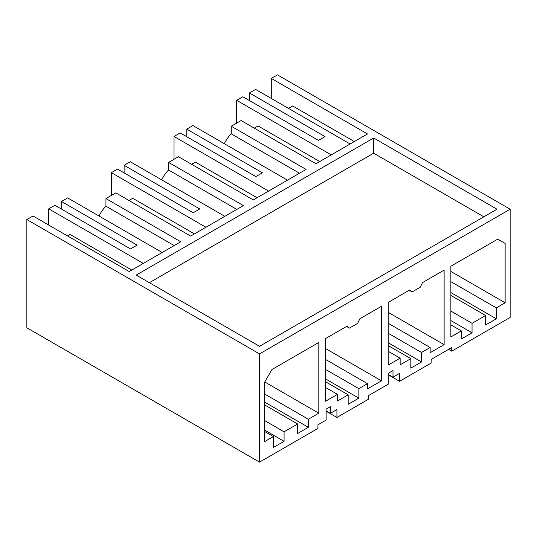<?xml version="1.0" encoding="UTF-8"?>
<svg xmlns="http://www.w3.org/2000/svg" width="537" height="537" viewBox="0 0 537 537"><rect width="100%" height="100%" fill="white"/><g stroke="black" fill="none" stroke-linecap="round" stroke-linejoin="round"><path stroke-width="0.81" d="M510.15 209.208L510.15 317.441L451.738 351.164L451.738 347.546L431.137 359.441L431.137 363.059L399.568 381.283L399.568 373.396L392.99 377.196L392.99 370.543L388.781 372.98L388.781 383.895L368.483 395.615L368.483 399.233L336.921 417.457L336.921 409.57L330.342 413.362L330.342 406.717L326.127 409.147L326.127 420.068L317.951 424.794L317.951 428.412L259.539 462.135L259.539 353.896L510.15 209.208L277.461 74.865L271.292 78.429L367.496 133.968L315.944 163.731L241.12 120.536L231.252 126.229L231.252 133.854A20.93 12.082 120 0 0 224.345 143.701M319.723 161.55L258.055 125.947L254.276 128.128M331.235 154.904L236.683 100.312L236.683 123.101M350.144 143.983L255.592 89.39L249.423 92.955L249.423 100.547M236.683 100.312L242.845 96.754L318.488 140.425L325.066 136.626L249.423 92.955M354.339 141.567L292.672 105.964L288.483 108.38M271.292 78.429L271.292 98.459M451.738 351.164L448.61 349.359M388.781 375.054L399.568 381.283M326.127 411.228L336.921 417.457M259.539 462.135L26.85 327.792L26.85 219.559L33.019 215.995L129.216 271.534L180.768 241.771L105.95 198.576L115.811 192.877L190.635 236.079L243.422 205.604L168.598 162.402L178.465 156.703L253.289 199.905L306.077 169.43L231.252 126.229M268.581 191.078L174.028 136.485L180.197 132.921L255.84 176.599L262.418 172.8L186.769 129.128L186.769 136.72M186.769 129.128L192.937 125.564L287.496 180.157M496.295 318.797L496.295 307.876L505.136 302.774L505.136 243.436L497.732 239.16L450.865 266.218L450.865 336.954L461.35 330.899L461.35 338.968L472.043 332.799L472.043 323.308L485.609 315.474L485.609 324.966L496.295 318.797L450.865 292.571M485.609 315.474L450.865 295.417M472.043 323.308L450.865 311.084M472.043 332.799L450.865 320.576M461.35 330.899L450.865 324.845M505.136 243.436L497.732 239.16M496.295 307.876L450.865 281.65M505.136 302.774L450.865 271.447M430.15 347.493L430.15 352.715L444.126 344.64L444.126 270.111L422.491 282.603L420.283 287.201L412.06 291.947L409.852 289.899L388.217 302.391L388.217 365.053L400.139 358.172L400.139 364.818L410.825 358.649L410.825 368.14L421.518 361.972L421.518 352.473L430.15 347.493L388.217 323.281M349.406 328.12L357.629 323.375L359.837 318.777L381.471 306.285L381.471 380.814L367.496 388.889L367.496 383.666L358.864 388.647L358.864 398.145L348.171 404.314L348.171 394.816L337.484 400.991L337.484 394.346L325.563 401.226L325.563 338.565L347.197 326.073L349.406 328.12L346.526 326.462M273.393 436.568L273.393 447.489L284.08 441.313L284.08 431.822L297.646 423.988L297.646 433.487L308.339 427.311L308.339 419.243L318.817 413.188L318.817 342.458L271.95 369.516L264.553 382.331L264.553 441.669L273.393 436.568L264.553 431.466M373.665 138.002L496.993 209.208L259.539 346.305L136.203 275.098L373.665 138.002L373.665 153.193L483.837 216.807M149.36 282.69L373.665 153.193M259.539 353.896L26.85 219.559M99.043 216.042A20.93 12.082 120 0 1 105.95 206.201L174.169 245.584M105.95 206.201L105.95 198.576M194.421 233.89L132.753 198.294L128.967 200.476M318.817 413.188L264.761 381.982M308.339 419.243L264.553 393.963M308.339 427.311L264.553 402.032M297.646 423.988L264.553 404.885M284.08 431.822L264.553 420.545M284.08 441.313L264.553 430.043M61.466 209.068L61.466 201.469L137.11 245.141L130.531 248.94L54.888 205.268L48.719 208.826L143.278 263.419M131.766 270.064L70.099 234.461L67.548 235.938M48.719 225.063L48.719 208.826M61.466 201.469L67.635 197.911L162.187 252.504M392.99 377.196L388.781 374.759M410.825 358.649L388.217 345.593M400.139 358.172L388.217 351.292M412.06 291.947L409.181 290.289M444.126 344.64L388.217 312.366M421.518 352.473L388.217 333.249M205.926 227.245L111.374 172.659L117.543 169.095L193.186 212.766L199.764 208.974L124.121 165.302L124.121 172.894M124.121 165.302L130.283 161.738L224.842 216.33M168.598 162.402L168.598 170.028A20.93 12.082 120 0 0 161.691 179.875M257.069 197.723L195.408 162.12L191.622 164.302M231.252 133.854L299.471 173.243M174.028 136.485L174.028 159.267M421.518 361.972L388.217 342.747M330.342 413.362L326.127 410.933M348.171 394.816L325.563 381.767M337.484 394.346L325.563 387.459M381.471 380.814L325.563 348.533M367.496 383.666L325.563 359.454M358.864 388.647L325.563 369.422M168.598 170.028L236.817 209.41M111.374 172.659L111.374 195.441M358.864 398.145L325.563 378.914"/></g></svg>
